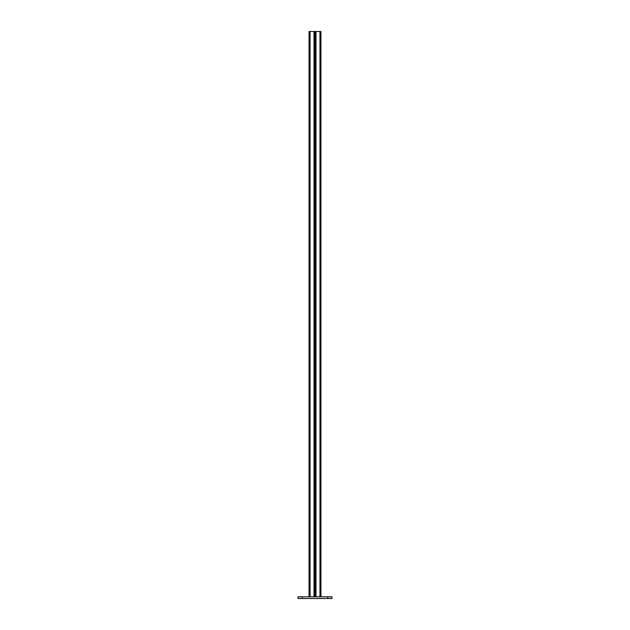 <?xml version="1.0" encoding="UTF-8"?>
<svg xmlns="http://www.w3.org/2000/svg" width="630" height="630" viewBox="0 0 630 630"><rect width="100%" height="100%" fill="white"/><g stroke="black" fill="none" stroke-linecap="round" stroke-linejoin="round"><path stroke-width="0.94" d="M315 596.807L315 31.5L309.062 31.5L309.062 596.807M315 31.5L315.992 31.5L315.992 596.807M320.938 596.807L320.938 31.5L315.992 31.5M331.963 598.5L298.037 598.5L298.037 596.807L331.963 596.807L331.963 598.5M310.055 31.5L310.055 596.807M314.008 31.5L314.008 596.807M319.945 31.5L319.945 596.807M327.718 598.5L327.718 596.807M302.282 598.5L302.282 596.807"/></g></svg>
